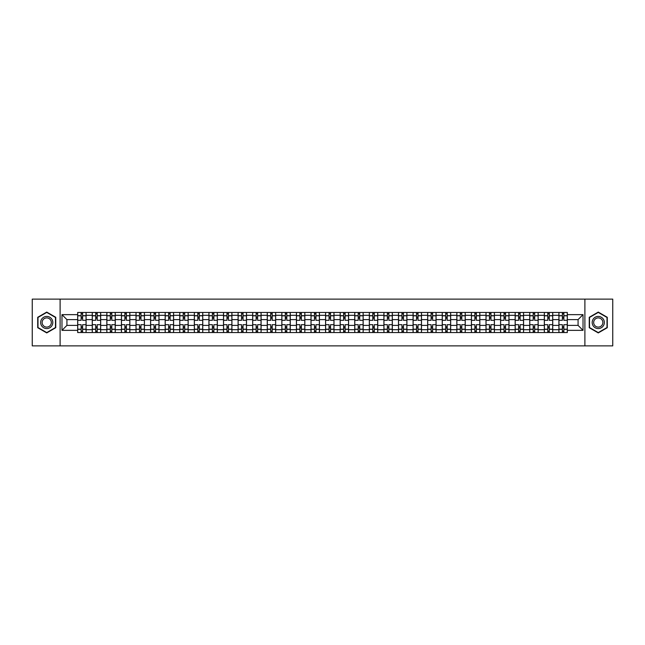 <?xml version="1.0" encoding="UTF-8"?>
<svg xmlns="http://www.w3.org/2000/svg" width="645" height="645" viewBox="0 0 645 645"><rect width="100%" height="100%" fill="white"/><g stroke="black" fill="none" stroke-linecap="round" stroke-linejoin="round"><path stroke-width="0.97" d="M584.894 345.873L612.75 345.873L612.75 299.127L32.25 299.127L32.25 345.873L584.894 345.873L584.894 299.127M92.259 332.546L92.259 315.3L86.091 315.3L86.091 332.546M86.091 315.3L86.091 312.454M92.259 315.3L92.259 312.454M100.676 312.454L100.676 332.546M106.844 332.546L106.844 312.454M115.262 312.454L115.262 332.546M121.429 332.546L121.429 312.454M129.839 312.454L129.839 332.546M136.014 332.546L136.014 312.454M144.424 312.454L144.424 332.546M150.591 332.546L150.591 312.454M159.009 312.454L159.009 332.546M165.176 332.546L165.176 312.454M173.586 312.454L173.586 332.546M179.762 332.546L179.762 312.454M188.171 312.454L188.171 332.546M194.339 332.546L194.339 312.454M202.756 312.454L202.756 332.546M208.924 332.546L208.924 312.454M217.341 312.454L217.341 332.546M223.509 332.546L223.509 312.454M231.918 312.454L231.918 332.546M238.086 332.546L238.086 312.454M246.503 312.454L246.503 332.546M252.671 332.546L252.671 312.454M261.088 312.454L261.088 332.546M267.256 332.546L267.256 312.454M275.665 312.454L275.665 332.546M281.841 332.546L281.841 312.454M290.25 312.454L290.25 332.546M296.418 332.546L296.418 312.454M304.835 312.454L304.835 332.546M311.003 332.546L311.003 312.454M319.412 312.454L319.412 332.546M325.588 332.546L325.588 312.454M333.997 312.454L333.997 332.546M340.165 332.546L340.165 312.454M348.582 312.454L348.582 332.546M354.75 332.546L354.75 312.454M363.159 312.454L363.159 332.546M369.335 332.546L369.335 312.454M377.744 312.454L377.744 332.546M383.912 332.546L383.912 312.454M392.329 312.454L392.329 332.546M398.497 332.546L398.497 312.454M406.914 312.454L406.914 332.546M413.082 332.546L413.082 312.454M421.491 312.454L421.491 332.546M427.659 332.546L427.659 312.454M436.076 312.454L436.076 332.546M442.244 332.546L442.244 312.454M450.662 312.454L450.662 332.546M456.829 332.546L456.829 312.454M465.238 312.454L465.238 332.546M471.414 332.546L471.414 312.454M479.824 312.454L479.824 332.546M485.991 332.546L485.991 312.454M494.409 312.454L494.409 332.546M500.576 332.546L500.576 312.454M508.986 312.454L508.986 332.546M515.162 332.546L515.162 312.454M523.571 312.454L523.571 332.546M529.738 332.546L529.738 312.454M538.156 312.454L538.156 332.546M544.324 332.546L544.324 312.454M552.741 312.454L552.741 332.546M558.909 332.546L558.909 312.454M558.909 325.394L552.741 325.394M544.324 325.394L538.156 325.394M529.738 325.394L523.571 325.394M515.162 325.394L508.986 325.394M500.576 325.394L494.409 325.394M485.991 325.394L479.824 325.394M471.414 325.394L465.238 325.394M456.829 325.394L450.662 325.394M442.244 325.394L436.076 325.394M427.659 325.394L421.491 325.394M413.082 325.394L406.914 325.394M398.497 325.394L392.329 325.394M383.912 325.394L377.744 325.394M369.335 325.394L363.159 325.394M354.75 325.394L348.582 325.394M340.165 325.394L333.997 325.394M325.588 325.394L319.412 325.394M311.003 325.394L304.835 325.394M296.418 325.394L290.25 325.394M281.841 325.394L275.665 325.394M267.256 325.394L261.088 325.394M252.671 325.394L246.503 325.394M238.086 325.394L231.918 325.394M223.509 325.394L217.341 325.394M208.924 325.394L202.756 325.394M194.339 325.394L188.171 325.394M179.762 325.394L173.586 325.394M165.176 325.394L159.009 325.394M150.591 325.394L144.424 325.394M136.014 325.394L129.839 325.394M121.429 325.394L115.262 325.394M106.844 325.394L100.676 325.394M92.259 325.394L86.091 325.394M558.909 319.606L552.741 319.606M544.324 319.606L538.156 319.606M529.738 319.606L523.571 319.606M515.162 319.606L508.986 319.606M500.576 319.606L494.409 319.606M485.991 319.606L479.824 319.606M471.414 319.606L465.238 319.606M456.829 319.606L450.662 319.606M442.244 319.606L436.076 319.606M427.659 319.606L421.491 319.606M413.082 319.606L406.914 319.606M398.497 319.606L392.329 319.606M383.912 319.606L377.744 319.606M369.335 319.606L363.159 319.606M354.75 319.606L348.582 319.606M340.165 319.606L333.997 319.606M325.588 319.606L319.412 319.606M311.003 319.606L304.835 319.606M296.418 319.606L290.25 319.606M281.841 319.606L275.665 319.606M267.256 319.606L261.088 319.606M252.671 319.606L246.503 319.606M238.086 319.606L231.918 319.606M223.509 319.606L217.341 319.606M208.924 319.606L202.756 319.606M194.339 319.606L188.171 319.606M179.762 319.606L173.586 319.606M165.176 319.606L159.009 319.606M150.591 319.606L144.424 319.606M136.014 319.606L129.839 319.606M121.429 319.606L115.262 319.606M106.844 319.606L100.676 319.606M92.259 319.606L86.091 319.606M66.927 325.394L77.682 325.394L77.682 319.606L66.927 319.606L66.927 325.394L61.976 330.353L61.976 314.647L77.682 314.647L77.682 319.606M567.318 319.606L567.318 325.394L578.073 325.394L578.073 319.606L567.318 319.606L567.318 312.454L77.682 312.454L77.682 314.647M567.318 314.647L583.024 314.647L583.024 330.353L567.318 330.353L567.318 325.394M77.682 325.394L77.682 332.546L567.318 332.546L567.318 330.353M77.682 330.353L61.976 330.353M60.106 345.873L60.106 299.127M55.76 317.292L46.738 312.083L37.716 317.292L37.716 327.708L46.738 332.917L55.76 327.708L55.76 317.292M607.284 317.292L598.262 312.083L589.24 317.292L589.24 327.708L598.262 332.917L607.284 327.708L607.284 317.292M82.633 331.143L81.141 331.143M81.141 313.857L82.633 313.857M97.218 331.143L95.718 331.143M95.718 313.857L97.218 313.857M111.803 331.143L110.303 331.143M110.303 313.857L111.803 313.857M126.38 331.143L124.888 331.143M124.888 313.857L126.38 313.857M140.965 331.143L139.473 331.143M139.473 313.857L140.965 313.857M155.55 331.143L154.05 331.143M154.05 313.857L155.55 313.857M170.127 331.143L168.635 331.143M168.635 313.857L170.127 313.857M184.712 331.143L183.22 331.143M183.22 313.857L184.712 313.857M199.297 331.143L197.797 331.143M197.797 313.857L199.297 313.857M213.882 331.143L212.382 331.143M212.382 313.857L213.882 313.857M228.459 331.143L226.967 331.143M226.967 313.857L228.459 313.857M243.044 331.143L241.544 331.143M241.544 313.857L243.044 313.857M257.629 331.143L256.13 331.143M256.13 313.857L257.629 313.857M272.206 331.143L270.715 331.143M270.715 313.857L272.206 313.857M286.791 331.143L285.3 331.143M285.3 313.857L286.791 313.857M301.376 331.143L299.877 331.143M299.877 313.857L301.376 313.857M315.953 331.143L314.462 331.143M314.462 313.857L315.953 313.857M330.538 331.143L329.047 331.143M329.047 313.857L330.538 313.857M345.123 331.143L343.624 331.143M343.624 313.857L345.123 313.857M359.7 331.143L358.209 331.143M358.209 313.857L359.7 313.857M374.285 331.143L372.794 331.143M372.794 313.857L374.285 313.857M388.87 331.143L387.371 331.143M387.371 313.857L388.87 313.857M403.456 331.143L401.956 331.143M401.956 313.857L403.456 313.857M418.033 331.143L416.541 331.143M416.541 313.857L418.033 313.857M432.618 331.143L431.118 331.143M431.118 313.857L432.618 313.857M447.203 331.143L445.703 331.143M445.703 313.857L447.203 313.857M461.78 331.143L460.288 331.143M460.288 313.857L461.78 313.857M476.365 331.143L474.873 331.143M474.873 313.857L476.365 313.857M490.95 331.143L489.45 331.143M489.45 313.857L490.95 313.857M505.527 331.143L504.035 331.143M504.035 313.857L505.527 313.857M520.112 331.143L518.62 331.143M518.62 313.857L520.112 313.857M534.697 331.143L533.197 331.143M533.197 313.857L534.697 313.857M549.282 331.143L547.782 331.143M547.782 313.857L549.282 313.857M563.859 331.143L562.367 331.143M562.367 313.857L563.859 313.857M61.976 314.647L66.927 319.606M578.073 325.394L583.024 330.353M578.073 319.606L583.024 314.647M86.043 332.546L86.043 320.307L82.633 320.307L82.633 312.454M81.141 312.454L81.141 320.307L77.731 320.307L77.731 312.454M86.043 320.307L86.043 312.454M77.731 332.546L77.731 324.693L81.141 324.693L81.141 332.546M82.633 332.546L82.633 324.693L86.043 324.693M81.141 318.243L82.633 318.243M77.731 324.693L77.731 320.307M82.633 326.757L81.141 326.757M82.633 331.337L81.141 331.337M81.141 327.966L82.633 327.966M82.633 317.034L81.141 317.034M81.141 313.663L82.633 313.663M41.474 325.54A6.079 6.079 0 0 0 49.778 327.765A6.079 6.079 0 0 0 52.003 319.46A6.079 6.079 0 0 0 43.699 317.235A6.079 6.079 0 0 0 41.474 325.54M42.755 324.798A4.604 4.604 0 0 0 49.036 326.483A4.604 4.604 0 0 0 50.721 320.202A4.604 4.604 0 0 0 44.441 318.517A4.604 4.604 0 0 0 42.755 324.798M46.738 312.406L55.478 317.453L55.478 327.547L46.738 332.594L37.999 327.547L37.999 317.453L46.738 312.406M592.997 325.54A6.079 6.079 0 0 0 601.301 327.765A6.079 6.079 0 0 0 603.526 319.46A6.079 6.079 0 0 0 595.222 317.235A6.079 6.079 0 0 0 592.997 325.54M594.279 324.798A4.604 4.604 0 0 0 600.559 326.483A4.604 4.604 0 0 0 602.245 320.202A4.604 4.604 0 0 0 595.964 318.517A4.604 4.604 0 0 0 594.279 324.798M598.262 312.406L607.001 317.453L607.001 327.547L598.262 332.594L589.522 327.547L589.522 317.453L598.262 312.406M100.628 332.546L100.628 320.307L97.218 320.307L97.218 312.454M95.718 312.454L95.718 320.307L92.308 320.307L92.308 312.454M100.628 320.307L100.628 312.454M92.308 332.546L92.308 324.693L95.718 324.693L95.718 332.546M97.218 332.546L97.218 324.693L100.628 324.693M95.718 318.243L97.218 318.243M92.308 324.693L92.308 320.307M97.218 326.757L95.718 326.757M97.218 331.337L95.718 331.337M95.718 327.966L97.218 327.966M97.218 317.034L95.718 317.034M95.718 313.663L97.218 313.663M115.213 332.546L115.213 320.307L111.803 320.307L111.803 312.454M110.303 312.454L110.303 320.307L106.893 320.307L106.893 312.454M115.213 320.307L115.213 312.454M106.893 332.546L106.893 324.693L110.303 324.693L110.303 332.546M111.803 332.546L111.803 324.693L115.213 324.693M110.303 318.243L111.803 318.243M106.893 324.693L106.893 320.307M111.803 326.757L110.303 326.757M111.803 331.337L110.303 331.337M110.303 327.966L111.803 327.966M111.803 317.034L110.303 317.034M110.303 313.663L111.803 313.663M129.798 332.546L129.798 320.307L126.38 320.307L126.38 312.454M124.888 312.454L124.888 320.307L121.478 320.307L121.478 312.454M129.798 320.307L129.798 312.454M121.478 332.546L121.478 324.693L124.888 324.693L124.888 332.546M126.38 332.546L126.38 324.693L129.798 324.693M124.888 318.243L126.38 318.243M121.478 324.693L121.478 320.307M126.38 326.757L124.888 326.757M126.38 331.337L124.888 331.337M124.888 327.966L126.38 327.966M126.38 317.034L124.888 317.034M124.888 313.663L126.38 313.663M144.375 332.546L144.375 320.307L140.965 320.307L140.965 312.454M139.473 312.454L139.473 320.307L136.055 320.307L136.055 312.454M144.375 320.307L144.375 312.454M136.055 332.546L136.055 324.693L139.473 324.693L139.473 332.546M140.965 332.546L140.965 324.693L144.375 324.693M139.473 318.243L140.965 318.243M136.055 324.693L136.055 320.307M140.965 326.757L139.473 326.757M140.965 331.337L139.473 331.337M139.473 327.966L140.965 327.966M140.965 317.034L139.473 317.034M139.473 313.663L140.965 313.663M158.96 332.546L158.96 320.307L155.55 320.307L155.55 312.454M154.05 312.454L154.05 320.307L150.64 320.307L150.64 312.454M158.96 320.307L158.96 312.454M150.64 332.546L150.64 324.693L154.05 324.693L154.05 332.546M155.55 332.546L155.55 324.693L158.96 324.693M154.05 318.243L155.55 318.243M150.64 324.693L150.64 320.307M155.55 326.757L154.05 326.757M155.55 331.337L154.05 331.337M154.05 327.966L155.55 327.966M155.55 317.034L154.05 317.034M154.05 313.663L155.55 313.663M173.545 332.546L173.545 320.307L170.127 320.307L170.127 312.454M168.635 312.454L168.635 320.307L165.225 320.307L165.225 312.454M173.545 320.307L173.545 312.454M165.225 332.546L165.225 324.693L168.635 324.693L168.635 332.546M170.127 332.546L170.127 324.693L173.545 324.693M168.635 318.243L170.127 318.243M165.225 324.693L165.225 320.307M170.127 326.757L168.635 326.757M170.127 331.337L168.635 331.337M168.635 327.966L170.127 327.966M170.127 317.034L168.635 317.034M168.635 313.663L170.127 313.663M188.122 332.546L188.122 320.307L184.712 320.307L184.712 312.454M183.22 312.454L183.22 320.307L179.802 320.307L179.802 312.454M188.122 320.307L188.122 312.454M179.802 332.546L179.802 324.693L183.22 324.693L183.22 332.546M184.712 332.546L184.712 324.693L188.122 324.693M183.22 318.243L184.712 318.243M179.802 324.693L179.802 320.307M184.712 326.757L183.22 326.757M184.712 331.337L183.22 331.337M183.22 327.966L184.712 327.966M184.712 317.034L183.22 317.034M183.22 313.663L184.712 313.663M202.707 332.546L202.707 320.307L199.297 320.307L199.297 312.454M197.797 312.454L197.797 320.307L194.387 320.307L194.387 312.454M202.707 320.307L202.707 312.454M194.387 332.546L194.387 324.693L197.797 324.693L197.797 332.546M199.297 332.546L199.297 324.693L202.707 324.693M197.797 318.243L199.297 318.243M194.387 324.693L194.387 320.307M199.297 326.757L197.797 326.757M199.297 331.337L197.797 331.337M197.797 327.966L199.297 327.966M199.297 317.034L197.797 317.034M197.797 313.663L199.297 313.663M217.292 332.546L217.292 320.307L213.882 320.307L213.882 312.454M212.382 312.454L212.382 320.307L208.972 320.307L208.972 312.454M217.292 320.307L217.292 312.454M208.972 332.546L208.972 324.693L212.382 324.693L212.382 332.546M213.882 332.546L213.882 324.693L217.292 324.693M212.382 318.243L213.882 318.243M208.972 324.693L208.972 320.307M213.882 326.757L212.382 326.757M213.882 331.337L212.382 331.337M212.382 327.966L213.882 327.966M213.882 317.034L212.382 317.034M212.382 313.663L213.882 313.663M231.869 332.546L231.869 320.307L228.459 320.307L228.459 312.454M226.967 312.454L226.967 320.307L223.557 320.307L223.557 312.454M231.869 320.307L231.869 312.454M223.557 332.546L223.557 324.693L226.967 324.693L226.967 332.546M228.459 332.546L228.459 324.693L231.869 324.693M226.967 318.243L228.459 318.243M223.557 324.693L223.557 320.307M228.459 326.757L226.967 326.757M228.459 331.337L226.967 331.337M226.967 327.966L228.459 327.966M228.459 317.034L226.967 317.034M226.967 313.663L228.459 313.663M246.455 332.546L246.455 320.307L243.044 320.307L243.044 312.454M241.544 312.454L241.544 320.307L238.134 320.307L238.134 312.454M246.455 320.307L246.455 312.454M238.134 332.546L238.134 324.693L241.544 324.693L241.544 332.546M243.044 332.546L243.044 324.693L246.455 324.693M241.544 318.243L243.044 318.243M238.134 324.693L238.134 320.307M243.044 326.757L241.544 326.757M243.044 331.337L241.544 331.337M241.544 327.966L243.044 327.966M243.044 317.034L241.544 317.034M241.544 313.663L243.044 313.663M261.04 332.546L261.04 320.307L257.629 320.307L257.629 312.454M256.13 312.454L256.13 320.307L252.719 320.307L252.719 312.454M261.04 320.307L261.04 312.454M252.719 332.546L252.719 324.693L256.13 324.693L256.13 332.546M257.629 332.546L257.629 324.693L261.04 324.693M256.13 318.243L257.629 318.243M252.719 324.693L252.719 320.307M257.629 326.757L256.13 326.757M257.629 331.337L256.13 331.337M256.13 327.966L257.629 327.966M257.629 317.034L256.13 317.034M256.13 313.663L257.629 313.663M275.625 332.546L275.625 320.307L272.206 320.307L272.206 312.454M270.715 312.454L270.715 320.307L267.304 320.307L267.304 312.454M275.625 320.307L275.625 312.454M267.304 332.546L267.304 324.693L270.715 324.693L270.715 332.546M272.206 332.546L272.206 324.693L275.625 324.693M270.715 318.243L272.206 318.243M267.304 324.693L267.304 320.307M272.206 326.757L270.715 326.757M272.206 331.337L270.715 331.337M270.715 327.966L272.206 327.966M272.206 317.034L270.715 317.034M270.715 313.663L272.206 313.663M290.202 332.546L290.202 320.307L286.791 320.307L286.791 312.454M285.3 312.454L285.3 320.307L281.881 320.307L281.881 312.454M290.202 320.307L290.202 312.454M281.881 332.546L281.881 324.693L285.3 324.693L285.3 332.546M286.791 332.546L286.791 324.693L290.202 324.693M285.3 318.243L286.791 318.243M281.881 324.693L281.881 320.307M286.791 326.757L285.3 326.757M286.791 331.337L285.3 331.337M285.3 327.966L286.791 327.966M286.791 317.034L285.3 317.034M285.3 313.663L286.791 313.663M304.787 332.546L304.787 320.307L301.376 320.307L301.376 312.454M299.877 312.454L299.877 320.307L296.466 320.307L296.466 312.454M304.787 320.307L304.787 312.454M296.466 332.546L296.466 324.693L299.877 324.693L299.877 332.546M301.376 332.546L301.376 324.693L304.787 324.693M299.877 318.243L301.376 318.243M296.466 324.693L296.466 320.307M301.376 326.757L299.877 326.757M301.376 331.337L299.877 331.337M299.877 327.966L301.376 327.966M301.376 317.034L299.877 317.034M299.877 313.663L301.376 313.663M319.372 332.546L319.372 320.307L315.953 320.307L315.953 312.454M314.462 312.454L314.462 320.307L311.051 320.307L311.051 312.454M319.372 320.307L319.372 312.454M311.051 332.546L311.051 324.693L314.462 324.693L314.462 332.546M315.953 332.546L315.953 324.693L319.372 324.693M314.462 318.243L315.953 318.243M311.051 324.693L311.051 320.307M315.953 326.757L314.462 326.757M315.953 331.337L314.462 331.337M314.462 327.966L315.953 327.966M315.953 317.034L314.462 317.034M314.462 313.663L315.953 313.663M333.949 332.546L333.949 320.307L330.538 320.307L330.538 312.454M329.047 312.454L329.047 320.307L325.628 320.307L325.628 312.454M333.949 320.307L333.949 312.454M325.628 332.546L325.628 324.693L329.047 324.693L329.047 332.546M330.538 332.546L330.538 324.693L333.949 324.693M329.047 318.243L330.538 318.243M325.628 324.693L325.628 320.307M330.538 326.757L329.047 326.757M330.538 331.337L329.047 331.337M329.047 327.966L330.538 327.966M330.538 317.034L329.047 317.034M329.047 313.663L330.538 313.663M348.534 332.546L348.534 320.307L345.123 320.307L345.123 312.454M343.624 312.454L343.624 320.307L340.213 320.307L340.213 312.454M348.534 320.307L348.534 312.454M340.213 332.546L340.213 324.693L343.624 324.693L343.624 332.546M345.123 332.546L345.123 324.693L348.534 324.693M343.624 318.243L345.123 318.243M340.213 324.693L340.213 320.307M345.123 326.757L343.624 326.757M345.123 331.337L343.624 331.337M343.624 327.966L345.123 327.966M345.123 317.034L343.624 317.034M343.624 313.663L345.123 313.663M363.119 332.546L363.119 320.307L359.7 320.307L359.7 312.454M358.209 312.454L358.209 320.307L354.798 320.307L354.798 312.454M363.119 320.307L363.119 312.454M354.798 332.546L354.798 324.693L358.209 324.693L358.209 332.546M359.7 332.546L359.7 324.693L363.119 324.693M358.209 318.243L359.7 318.243M354.798 324.693L354.798 320.307M359.7 326.757L358.209 326.757M359.7 331.337L358.209 331.337M358.209 327.966L359.7 327.966M359.7 317.034L358.209 317.034M358.209 313.663L359.7 313.663M377.696 332.546L377.696 320.307L374.285 320.307L374.285 312.454M372.794 312.454L372.794 320.307L369.375 320.307L369.375 312.454M377.696 320.307L377.696 312.454M369.375 332.546L369.375 324.693L372.794 324.693L372.794 332.546M374.285 332.546L374.285 324.693L377.696 324.693M372.794 318.243L374.285 318.243M369.375 324.693L369.375 320.307M374.285 326.757L372.794 326.757M374.285 331.337L372.794 331.337M372.794 327.966L374.285 327.966M374.285 317.034L372.794 317.034M372.794 313.663L374.285 313.663M392.281 332.546L392.281 320.307L388.87 320.307L388.87 312.454M387.371 312.454L387.371 320.307L383.96 320.307L383.96 312.454M392.281 320.307L392.281 312.454M383.96 332.546L383.96 324.693L387.371 324.693L387.371 332.546M388.87 332.546L388.87 324.693L392.281 324.693M387.371 318.243L388.87 318.243M383.96 324.693L383.96 320.307M388.87 326.757L387.371 326.757M388.87 331.337L387.371 331.337M387.371 327.966L388.87 327.966M388.87 317.034L387.371 317.034M387.371 313.663L388.87 313.663M406.866 332.546L406.866 320.307L403.456 320.307L403.456 312.454M401.956 312.454L401.956 320.307L398.546 320.307L398.546 312.454M406.866 320.307L406.866 312.454M398.546 332.546L398.546 324.693L401.956 324.693L401.956 332.546M403.456 332.546L403.456 324.693L406.866 324.693M401.956 318.243L403.456 318.243M398.546 324.693L398.546 320.307M403.456 326.757L401.956 326.757M403.456 331.337L401.956 331.337M401.956 327.966L403.456 327.966M403.456 317.034L401.956 317.034M401.956 313.663L403.456 313.663M421.443 332.546L421.443 320.307L418.033 320.307L418.033 312.454M416.541 312.454L416.541 320.307L413.131 320.307L413.131 312.454M421.443 320.307L421.443 312.454M413.131 332.546L413.131 324.693L416.541 324.693L416.541 332.546M418.033 332.546L418.033 324.693L421.443 324.693M416.541 318.243L418.033 318.243M413.131 324.693L413.131 320.307M418.033 326.757L416.541 326.757M418.033 331.337L416.541 331.337M416.541 327.966L418.033 327.966M418.033 317.034L416.541 317.034M416.541 313.663L418.033 313.663M436.028 332.546L436.028 320.307L432.618 320.307L432.618 312.454M431.118 312.454L431.118 320.307L427.708 320.307L427.708 312.454M436.028 320.307L436.028 312.454M427.708 332.546L427.708 324.693L431.118 324.693L431.118 332.546M432.618 332.546L432.618 324.693L436.028 324.693M431.118 318.243L432.618 318.243M427.708 324.693L427.708 320.307M432.618 326.757L431.118 326.757M432.618 331.337L431.118 331.337M431.118 327.966L432.618 327.966M432.618 317.034L431.118 317.034M431.118 313.663L432.618 313.663M450.613 332.546L450.613 320.307L447.203 320.307L447.203 312.454M445.703 312.454L445.703 320.307L442.293 320.307L442.293 312.454M450.613 320.307L450.613 312.454M442.293 332.546L442.293 324.693L445.703 324.693L445.703 332.546M447.203 332.546L447.203 324.693L450.613 324.693M445.703 318.243L447.203 318.243M442.293 324.693L442.293 320.307M447.203 326.757L445.703 326.757M447.203 331.337L445.703 331.337M445.703 327.966L447.203 327.966M447.203 317.034L445.703 317.034M445.703 313.663L447.203 313.663M465.198 332.546L465.198 320.307L461.78 320.307L461.78 312.454M460.288 312.454L460.288 320.307L456.878 320.307L456.878 312.454M465.198 320.307L465.198 312.454M456.878 332.546L456.878 324.693L460.288 324.693L460.288 332.546M461.78 332.546L461.78 324.693L465.198 324.693M460.288 318.243L461.78 318.243M456.878 324.693L456.878 320.307M461.78 326.757L460.288 326.757M461.78 331.337L460.288 331.337M460.288 327.966L461.78 327.966M461.78 317.034L460.288 317.034M460.288 313.663L461.78 313.663M479.775 332.546L479.775 320.307L476.365 320.307L476.365 312.454M474.873 312.454L474.873 320.307L471.455 320.307L471.455 312.454M479.775 320.307L479.775 312.454M471.455 332.546L471.455 324.693L474.873 324.693L474.873 332.546M476.365 332.546L476.365 324.693L479.775 324.693M474.873 318.243L476.365 318.243M471.455 324.693L471.455 320.307M476.365 326.757L474.873 326.757M476.365 331.337L474.873 331.337M474.873 327.966L476.365 327.966M476.365 317.034L474.873 317.034M474.873 313.663L476.365 313.663M494.36 332.546L494.36 320.307L490.95 320.307L490.95 312.454M489.45 312.454L489.45 320.307L486.04 320.307L486.04 312.454M494.36 320.307L494.36 312.454M486.04 332.546L486.04 324.693L489.45 324.693L489.45 332.546M490.95 332.546L490.95 324.693L494.36 324.693M489.45 318.243L490.95 318.243M486.04 324.693L486.04 320.307M490.95 326.757L489.45 326.757M490.95 331.337L489.45 331.337M489.45 327.966L490.95 327.966M490.95 317.034L489.45 317.034M489.45 313.663L490.95 313.663M508.945 332.546L508.945 320.307L505.527 320.307L505.527 312.454M504.035 312.454L504.035 320.307L500.625 320.307L500.625 312.454M508.945 320.307L508.945 312.454M500.625 332.546L500.625 324.693L504.035 324.693L504.035 332.546M505.527 332.546L505.527 324.693L508.945 324.693M504.035 318.243L505.527 318.243M500.625 324.693L500.625 320.307M505.527 326.757L504.035 326.757M505.527 331.337L504.035 331.337M504.035 327.966L505.527 327.966M505.527 317.034L504.035 317.034M504.035 313.663L505.527 313.663M523.522 332.546L523.522 320.307L520.112 320.307L520.112 312.454M518.62 312.454L518.62 320.307L515.202 320.307L515.202 312.454M523.522 320.307L523.522 312.454M515.202 332.546L515.202 324.693L518.62 324.693L518.62 332.546M520.112 332.546L520.112 324.693L523.522 324.693M518.62 318.243L520.112 318.243M515.202 324.693L515.202 320.307M520.112 326.757L518.62 326.757M520.112 331.337L518.62 331.337M518.62 327.966L520.112 327.966M520.112 317.034L518.62 317.034M518.62 313.663L520.112 313.663M538.107 332.546L538.107 320.307L534.697 320.307L534.697 312.454M533.197 312.454L533.197 320.307L529.787 320.307L529.787 312.454M538.107 320.307L538.107 312.454M529.787 332.546L529.787 324.693L533.197 324.693L533.197 332.546M534.697 332.546L534.697 324.693L538.107 324.693M533.197 318.243L534.697 318.243M529.787 324.693L529.787 320.307M534.697 326.757L533.197 326.757M534.697 331.337L533.197 331.337M533.197 327.966L534.697 327.966M534.697 317.034L533.197 317.034M533.197 313.663L534.697 313.663M552.692 332.546L552.692 320.307L549.282 320.307L549.282 312.454M547.782 312.454L547.782 320.307L544.372 320.307L544.372 312.454M552.692 320.307L552.692 312.454M544.372 332.546L544.372 324.693L547.782 324.693L547.782 332.546M549.282 332.546L549.282 324.693L552.692 324.693M547.782 318.243L549.282 318.243M544.372 324.693L544.372 320.307M549.282 326.757L547.782 326.757M549.282 331.337L547.782 331.337M547.782 327.966L549.282 327.966M549.282 317.034L547.782 317.034M547.782 313.663L549.282 313.663M567.269 332.546L567.269 320.307L563.859 320.307L563.859 312.454M562.367 312.454L562.367 320.307L558.957 320.307L558.957 312.454M567.269 320.307L567.269 312.454M558.957 332.546L558.957 324.693L562.367 324.693L562.367 332.546M563.859 332.546L563.859 324.693L567.269 324.693M562.367 318.243L563.859 318.243M558.957 324.693L558.957 320.307M563.859 326.757L562.367 326.757M563.859 331.337L562.367 331.337M562.367 327.966L563.859 327.966M563.859 317.034L562.367 317.034M562.367 313.663L563.859 313.663M544.324 315.3L538.156 315.3M529.738 315.3L523.571 315.3M515.162 315.3L508.986 315.3M500.576 315.3L494.409 315.3M485.991 315.3L479.824 315.3M471.414 315.3L465.238 315.3M456.829 315.3L450.662 315.3M442.244 315.3L436.076 315.3M427.659 315.3L421.491 315.3M413.082 315.3L406.914 315.3M398.497 315.3L392.329 315.3M383.912 315.3L377.744 315.3M369.335 315.3L363.159 315.3M354.75 315.3L348.582 315.3M340.165 315.3L333.997 315.3M325.588 315.3L319.412 315.3M311.003 315.3L304.835 315.3M296.418 315.3L290.25 315.3M281.841 315.3L275.665 315.3M267.256 315.3L261.088 315.3M252.671 315.3L246.503 315.3M238.086 315.3L231.918 315.3M223.509 315.3L217.341 315.3M208.924 315.3L202.756 315.3M194.339 315.3L188.171 315.3M179.762 315.3L173.586 315.3M165.176 315.3L159.009 315.3M150.591 315.3L144.424 315.3M136.014 315.3L129.839 315.3M121.429 315.3L115.262 315.3M106.844 315.3L100.676 315.3M558.909 315.3L552.741 315.3M544.324 329.7L538.156 329.7M529.738 329.7L523.571 329.7M515.162 329.7L508.986 329.7M500.576 329.7L494.409 329.7M485.991 329.7L479.824 329.7M471.414 329.7L465.238 329.7M456.829 329.7L450.662 329.7M442.244 329.7L436.076 329.7M427.659 329.7L421.491 329.7M413.082 329.7L406.914 329.7M398.497 329.7L392.329 329.7M383.912 329.7L377.744 329.7M369.335 329.7L363.159 329.7M354.75 329.7L348.582 329.7M340.165 329.7L333.997 329.7M325.588 329.7L319.412 329.7M311.003 329.7L304.835 329.7M296.418 329.7L290.25 329.7M281.841 329.7L275.665 329.7M267.256 329.7L261.088 329.7M252.671 329.7L246.503 329.7M238.086 329.7L231.918 329.7M223.509 329.7L217.341 329.7M208.924 329.7L202.756 329.7M194.339 329.7L188.171 329.7M179.762 329.7L173.586 329.7M165.176 329.7L159.009 329.7M150.591 329.7L144.424 329.7M136.014 329.7L129.839 329.7M121.429 329.7L115.262 329.7M106.844 329.7L100.676 329.7M92.259 329.7L86.091 329.7M558.909 329.7L552.741 329.7M86.043 315.679L82.633 315.679M81.141 315.679L77.731 315.679M81.141 315.8L77.731 315.8M81.141 329.2L77.731 329.2M81.141 329.321L77.731 329.321M86.043 329.321L82.633 329.321M86.043 315.8L82.633 315.8M86.043 329.2L82.633 329.2M100.628 315.679L97.218 315.679M95.718 315.679L92.308 315.679M95.718 315.8L92.308 315.8M95.718 329.2L92.308 329.2M95.718 329.321L92.308 329.321M100.628 329.321L97.218 329.321M100.628 315.8L97.218 315.8M100.628 329.2L97.218 329.2M115.213 315.679L111.803 315.679M110.303 315.679L106.893 315.679M110.303 315.8L106.893 315.8M110.303 329.2L106.893 329.2M110.303 329.321L106.893 329.321M115.213 329.321L111.803 329.321M115.213 315.8L111.803 315.8M115.213 329.2L111.803 329.2M129.798 315.679L126.38 315.679M124.888 315.679L121.478 315.679M124.888 315.8L121.478 315.8M124.888 329.2L121.478 329.2M124.888 329.321L121.478 329.321M129.798 329.321L126.38 329.321M129.798 315.8L126.38 315.8M129.798 329.2L126.38 329.2M144.375 315.679L140.965 315.679M139.473 315.679L136.055 315.679M139.473 315.8L136.055 315.8M139.473 329.2L136.055 329.2M139.473 329.321L136.055 329.321M144.375 329.321L140.965 329.321M144.375 315.8L140.965 315.8M144.375 329.2L140.965 329.2M158.96 315.679L155.55 315.679M154.05 315.679L150.64 315.679M154.05 315.8L150.64 315.8M154.05 329.2L150.64 329.2M154.05 329.321L150.64 329.321M158.96 329.321L155.55 329.321M158.96 315.8L155.55 315.8M158.96 329.2L155.55 329.2M173.545 315.679L170.127 315.679M168.635 315.679L165.225 315.679M168.635 315.8L165.225 315.8M168.635 329.2L165.225 329.2M168.635 329.321L165.225 329.321M173.545 329.321L170.127 329.321M173.545 315.8L170.127 315.8M173.545 329.2L170.127 329.2M188.122 315.679L184.712 315.679M183.22 315.679L179.802 315.679M183.22 315.8L179.802 315.8M183.22 329.2L179.802 329.2M183.22 329.321L179.802 329.321M188.122 329.321L184.712 329.321M188.122 315.8L184.712 315.8M188.122 329.2L184.712 329.2M202.707 315.679L199.297 315.679M197.797 315.679L194.387 315.679M197.797 315.8L194.387 315.8M197.797 329.2L194.387 329.2M197.797 329.321L194.387 329.321M202.707 329.321L199.297 329.321M202.707 315.8L199.297 315.8M202.707 329.2L199.297 329.2M217.292 315.679L213.882 315.679M212.382 315.679L208.972 315.679M212.382 315.8L208.972 315.8M212.382 329.2L208.972 329.2M212.382 329.321L208.972 329.321M217.292 329.321L213.882 329.321M217.292 315.8L213.882 315.8M217.292 329.2L213.882 329.2M231.869 315.679L228.459 315.679M226.967 315.679L223.557 315.679M226.967 315.8L223.557 315.8M226.967 329.2L223.557 329.2M226.967 329.321L223.557 329.321M231.869 329.321L228.459 329.321M231.869 315.8L228.459 315.8M231.869 329.2L228.459 329.2M246.455 315.679L243.044 315.679M241.544 315.679L238.134 315.679M241.544 315.8L238.134 315.8M241.544 329.2L238.134 329.2M241.544 329.321L238.134 329.321M246.455 329.321L243.044 329.321M246.455 315.8L243.044 315.8M246.455 329.2L243.044 329.2M261.04 315.679L257.629 315.679M256.13 315.679L252.719 315.679M256.13 315.8L252.719 315.8M256.13 329.2L252.719 329.2M256.13 329.321L252.719 329.321M261.04 329.321L257.629 329.321M261.04 315.8L257.629 315.8M261.04 329.2L257.629 329.2M275.625 315.679L272.206 315.679M270.715 315.679L267.304 315.679M270.715 315.8L267.304 315.8M270.715 329.2L267.304 329.2M270.715 329.321L267.304 329.321M275.625 329.321L272.206 329.321M275.625 315.8L272.206 315.8M275.625 329.2L272.206 329.2M290.202 315.679L286.791 315.679M285.3 315.679L281.881 315.679M285.3 315.8L281.881 315.8M285.3 329.2L281.881 329.2M285.3 329.321L281.881 329.321M290.202 329.321L286.791 329.321M290.202 315.8L286.791 315.8M290.202 329.2L286.791 329.2M304.787 315.679L301.376 315.679M299.877 315.679L296.466 315.679M299.877 315.8L296.466 315.8M299.877 329.2L296.466 329.2M299.877 329.321L296.466 329.321M304.787 329.321L301.376 329.321M304.787 315.8L301.376 315.8M304.787 329.2L301.376 329.2M319.372 315.679L315.953 315.679M314.462 315.679L311.051 315.679M314.462 315.8L311.051 315.8M314.462 329.2L311.051 329.2M314.462 329.321L311.051 329.321M319.372 329.321L315.953 329.321M319.372 315.8L315.953 315.8M319.372 329.2L315.953 329.2M333.949 315.679L330.538 315.679M329.047 315.679L325.628 315.679M329.047 315.8L325.628 315.8M329.047 329.2L325.628 329.2M329.047 329.321L325.628 329.321M333.949 329.321L330.538 329.321M333.949 315.8L330.538 315.8M333.949 329.2L330.538 329.2M348.534 315.679L345.123 315.679M343.624 315.679L340.213 315.679M343.624 315.8L340.213 315.8M343.624 329.2L340.213 329.2M343.624 329.321L340.213 329.321M348.534 329.321L345.123 329.321M348.534 315.8L345.123 315.8M348.534 329.2L345.123 329.2M363.119 315.679L359.7 315.679M358.209 315.679L354.798 315.679M358.209 315.8L354.798 315.8M358.209 329.2L354.798 329.2M358.209 329.321L354.798 329.321M363.119 329.321L359.7 329.321M363.119 315.8L359.7 315.8M363.119 329.2L359.7 329.2M377.696 315.679L374.285 315.679M372.794 315.679L369.375 315.679M372.794 315.8L369.375 315.8M372.794 329.2L369.375 329.2M372.794 329.321L369.375 329.321M377.696 329.321L374.285 329.321M377.696 315.8L374.285 315.8M377.696 329.2L374.285 329.2M392.281 315.679L388.87 315.679M387.371 315.679L383.96 315.679M387.371 315.8L383.96 315.8M387.371 329.2L383.96 329.2M387.371 329.321L383.96 329.321M392.281 329.321L388.87 329.321M392.281 315.8L388.87 315.8M392.281 329.2L388.87 329.2M406.866 315.679L403.456 315.679M401.956 315.679L398.546 315.679M401.956 315.8L398.546 315.8M401.956 329.2L398.546 329.2M401.956 329.321L398.546 329.321M406.866 329.321L403.456 329.321M406.866 315.8L403.456 315.8M406.866 329.2L403.456 329.2M421.443 315.679L418.033 315.679M416.541 315.679L413.131 315.679M416.541 315.8L413.131 315.8M416.541 329.2L413.131 329.2M416.541 329.321L413.131 329.321M421.443 329.321L418.033 329.321M421.443 315.8L418.033 315.8M421.443 329.2L418.033 329.2M436.028 315.679L432.618 315.679M431.118 315.679L427.708 315.679M431.118 315.8L427.708 315.8M431.118 329.2L427.708 329.2M431.118 329.321L427.708 329.321M436.028 329.321L432.618 329.321M436.028 315.8L432.618 315.8M436.028 329.2L432.618 329.2M450.613 315.679L447.203 315.679M445.703 315.679L442.293 315.679M445.703 315.8L442.293 315.8M445.703 329.2L442.293 329.2M445.703 329.321L442.293 329.321M450.613 329.321L447.203 329.321M450.613 315.8L447.203 315.8M450.613 329.2L447.203 329.2M465.198 315.679L461.78 315.679M460.288 315.679L456.878 315.679M460.288 315.8L456.878 315.8M460.288 329.2L456.878 329.2M460.288 329.321L456.878 329.321M465.198 329.321L461.78 329.321M465.198 315.8L461.78 315.8M465.198 329.2L461.78 329.2M479.775 315.679L476.365 315.679M474.873 315.679L471.455 315.679M474.873 315.8L471.455 315.8M474.873 329.2L471.455 329.2M474.873 329.321L471.455 329.321M479.775 329.321L476.365 329.321M479.775 315.8L476.365 315.8M479.775 329.2L476.365 329.2M494.36 315.679L490.95 315.679M489.45 315.679L486.04 315.679M489.45 315.8L486.04 315.8M489.45 329.2L486.04 329.2M489.45 329.321L486.04 329.321M494.36 329.321L490.95 329.321M494.36 315.8L490.95 315.8M494.36 329.2L490.95 329.2M508.945 315.679L505.527 315.679M504.035 315.679L500.625 315.679M504.035 315.8L500.625 315.8M504.035 329.2L500.625 329.2M504.035 329.321L500.625 329.321M508.945 329.321L505.527 329.321M508.945 315.8L505.527 315.8M508.945 329.2L505.527 329.2M523.522 315.679L520.112 315.679M518.62 315.679L515.202 315.679M518.62 315.8L515.202 315.8M518.62 329.2L515.202 329.2M518.62 329.321L515.202 329.321M523.522 329.321L520.112 329.321M523.522 315.8L520.112 315.8M523.522 329.2L520.112 329.2M538.107 315.679L534.697 315.679M533.197 315.679L529.787 315.679M533.197 315.8L529.787 315.8M533.197 329.2L529.787 329.2M533.197 329.321L529.787 329.321M538.107 329.321L534.697 329.321M538.107 315.8L534.697 315.8M538.107 329.2L534.697 329.2M552.692 315.679L549.282 315.679M547.782 315.679L544.372 315.679M547.782 315.8L544.372 315.8M547.782 329.2L544.372 329.2M547.782 329.321L544.372 329.321M552.692 329.321L549.282 329.321M552.692 315.8L549.282 315.8M552.692 329.2L549.282 329.2M567.269 315.679L563.859 315.679M562.367 315.679L558.957 315.679M562.367 315.8L558.957 315.8M562.367 329.2L558.957 329.2M562.367 329.321L558.957 329.321M567.269 329.321L563.859 329.321M567.269 315.8L563.859 315.8M567.269 329.2L563.859 329.2"/></g></svg>
